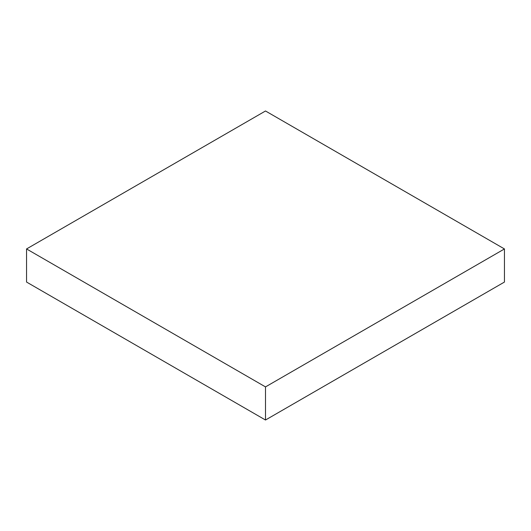 <?xml version="1.0" encoding="UTF-8"?>
<svg xmlns="http://www.w3.org/2000/svg" width="531" height="531" viewBox="0 0 531 531"><rect width="100%" height="100%" fill="white"/><g stroke="black" fill="none" stroke-linecap="round" stroke-linejoin="round"><path stroke-width="0.8" d="M26.55 282.054L26.55 248.946L265.5 386.9L265.5 420.014L26.55 282.054L26.55 248.946L265.5 110.986L26.55 248.946L265.5 386.9L504.45 248.946L504.45 282.054L265.5 420.014L265.5 386.9L504.45 248.946L265.5 110.986L504.45 248.946L504.45 282.054L265.5 420.014L26.55 282.054"/></g></svg>
